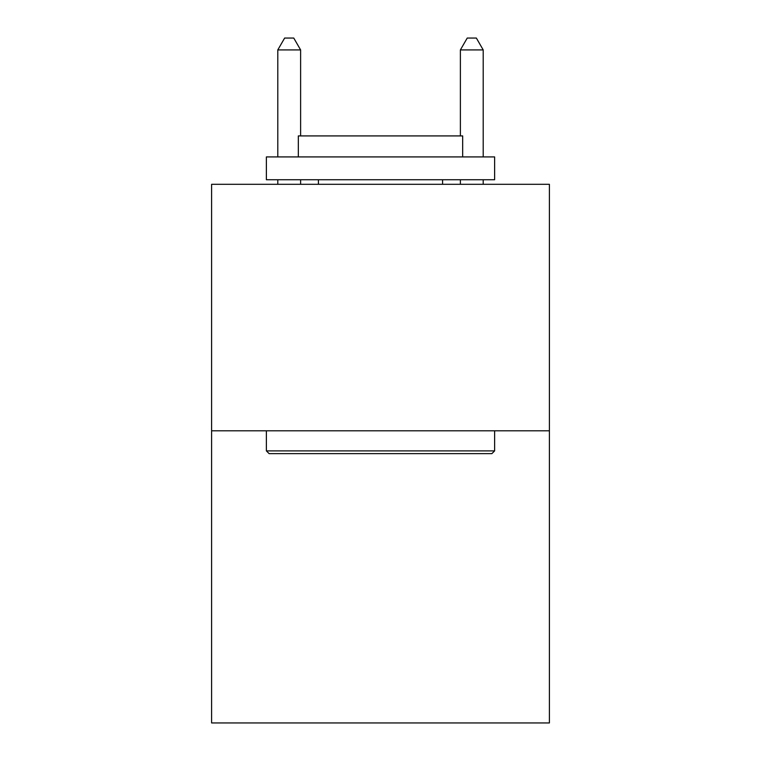 <?xml version="1.0" encoding="UTF-8"?>
<svg xmlns="http://www.w3.org/2000/svg" width="761" height="761" viewBox="0 0 761 761"><rect width="100%" height="100%" fill="white"/><g stroke="black" fill="none" stroke-linecap="round" stroke-linejoin="round"><path stroke-width="1.14" d="M549.394 430.802L549.394 184.305L211.606 184.305L211.606 722.95L549.394 722.95L549.394 430.802L211.606 430.802M491.882 453.632L269.118 453.632L266.379 450.893L494.621 450.893L491.882 453.632M266.379 156.918L494.621 156.918L494.621 179.739L266.379 179.739L266.379 156.918M462.669 156.918L462.669 135.915L298.331 135.915L298.331 156.918M266.379 430.802L266.379 450.893M494.621 430.802L494.621 450.893M318.421 179.739L318.421 184.305M442.579 179.739L442.579 184.305M300.614 135.915L300.614 49.922L277.794 49.922L277.794 156.918M277.794 179.739L277.794 184.305M300.614 179.739L300.614 184.305M277.794 49.922L284.643 38.05L293.765 38.05L300.614 49.922M483.206 184.305L483.206 179.739M483.206 156.918L483.206 49.922L460.386 49.922L460.386 135.915M460.386 184.305L460.386 179.739M460.386 49.922L467.235 38.05L476.357 38.05L483.206 49.922"/></g></svg>
